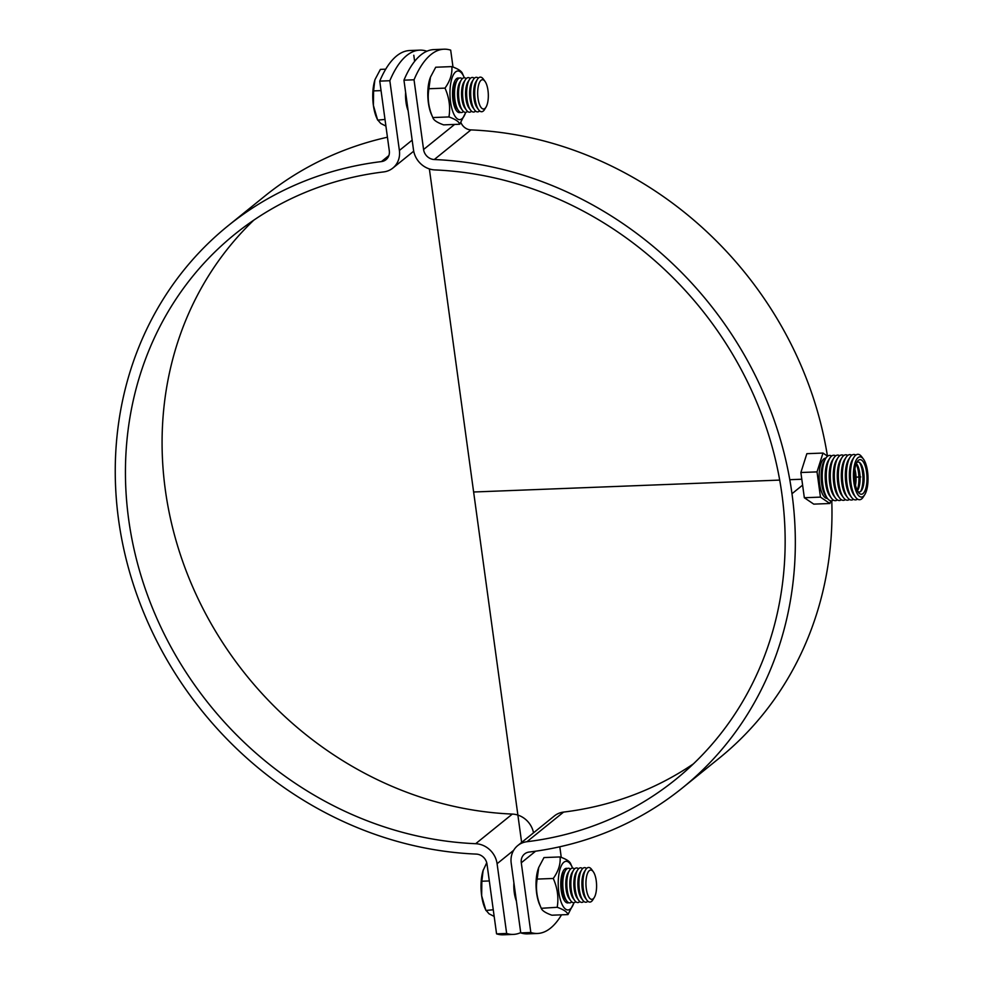 <?xml version="1.0" encoding="UTF-8"?>
<svg xmlns="http://www.w3.org/2000/svg" width="984" height="984" viewBox="0 0 984 984"><rect width="100%" height="100%" fill="white"/><g stroke="black" fill="none" stroke-linecap="round" stroke-linejoin="round"><path stroke-width="1.48" d="M516.391 901.036A18.93 6.851 -92.2 0 1 513.894 882.832M426.527 51.389L426.49 51.094A140.663 50.873 87.8 0 0 419.787 50.135A140.663 50.873 87.8 0 0 389.836 80.725L379.75 81.118A140.663 50.873 -92.2 0 1 409.713 50.528L419.787 50.135M513.341 934.406L503.267 934.8A140.663 50.873 -92.2 0 1 496.563 933.853L506.649 933.459A140.663 50.873 87.8 0 0 513.341 934.406A140.663 50.873 87.8 0 0 520.721 932.611M408.126 110.7A18.93 6.851 -92.2 0 1 405.629 92.496M253.823 220.133A350.575 315.569 -129 0 0 192.704 586.919A350.575 315.569 -129 0 0 512.332 814.076A21.636 19.483 51 0 1 533.525 832.808M379.75 81.118L389.307 150.859A10.824 9.742 51 0 1 386.023 159.666A10.824 9.742 51 0 1 381.435 161.585A361.399 325.31 -129 0 0 228.079 225.779L264.733 196.148A361.399 325.31 51 0 1 387.438 137.219M228.079 225.779A361.399 325.31 -129 0 0 141.684 607.571A361.399 325.31 -129 0 0 476.305 854.1A10.824 9.742 51 0 1 487.006 864.112L496.563 933.853M506.649 933.459L497.092 863.718A21.636 19.483 -129 0 0 475.678 843.706A350.575 315.569 51 0 1 151.081 604.557A350.575 315.569 51 0 1 234.881 234.192A350.575 315.569 51 0 1 383.649 171.917A21.636 19.483 -129 0 0 392.837 168.079A21.636 19.483 -129 0 0 399.381 150.466L389.836 80.725M517.756 845.564A21.636 19.483 -129 0 0 511.2 863.165L520.757 932.906L530.831 932.512L521.286 862.784A10.824 9.742 51 0 1 524.558 853.977A10.824 9.742 51 0 1 529.158 852.046A361.399 325.31 -129 0 0 682.515 787.852A361.399 325.31 -129 0 0 768.898 406.06A361.399 325.31 -129 0 0 434.288 159.531A10.824 9.742 51 0 1 423.575 149.519L414.03 79.79L403.944 80.171L413.501 149.912A21.636 19.483 -129 0 0 434.916 169.924A350.575 315.569 51 0 1 759.513 409.073A350.575 315.569 51 0 1 675.701 779.439A350.575 315.569 51 0 1 526.944 841.714A21.636 19.483 -129 0 0 517.756 845.564L554.41 815.921A21.636 19.483 51 0 1 563.598 812.083A350.575 315.569 -129 0 0 693.413 763.867M403.944 80.171A140.663 50.873 -92.2 0 1 433.907 49.594L443.981 49.2A140.663 50.873 87.8 0 0 414.03 79.79M460.893 122.447A10.824 9.742 -129 0 0 470.942 129.9A361.399 325.31 51 0 1 827.446 456.084M831.775 500.782A361.399 325.31 51 0 1 719.169 758.221L682.515 787.852M530.831 932.512A140.663 50.873 87.8 0 0 537.535 933.472A140.663 50.873 87.8 0 0 561.532 914.825M559.81 846.781L561.261 857.384M452.997 67.047L450.684 50.147A140.663 50.873 87.8 0 0 443.981 49.2M537.535 933.472L527.461 933.865A140.663 50.873 -92.2 0 1 520.757 932.906M459.147 78.191A17.318 6.261 87.8 0 0 454.104 82.656A17.318 6.261 87.8 0 0 455.1 108.277A17.318 6.261 87.8 0 0 460.475 112.336M464.313 77.761A24.342 8.807 87.8 0 0 464.017 77.047A24.342 8.807 87.8 0 0 450.032 89.938A24.342 8.807 87.8 0 0 462.013 118.695A24.342 8.807 87.8 0 0 465.42 113.086A24.342 8.807 87.8 0 0 465.666 112.36M465.42 113.086L459.712 124.242C459.036 121.696 455.444 119.261 448.95 116.936C450.537 107.219 449.221 97.613 445.002 88.117C450.18 80.836 452.456 73.665 451.828 66.605C458.323 68.917 461.914 71.352 462.591 73.898M451.828 66.605L435.715 67.232L430.463 77.133L428.889 88.745C427.29 98.474 428.606 108.08 432.837 117.563L431.423 114.415A24.342 8.807 -92.2 0 1 430.02 78.376L430.463 77.133M459.712 124.242L443.612 124.87C437.105 122.545 433.513 120.11 432.837 117.563L448.95 116.936M445.002 88.117L428.889 88.745M374.83 80.221L373.588 90.897L373.391 105.399A25.965 9.385 -92.2 0 1 374.83 80.221A25.965 9.385 -92.2 0 1 375.138 79.31A25.965 9.385 -92.2 0 1 375.15 79.298L380.402 69.384L385.716 69.175M385.002 119.433L377.696 120.122L376.638 117.748A25.965 9.385 -92.2 0 1 373.391 105.399L377.536 119.716L380.759 123.455L385.913 126.087M381.054 90.614L373.588 90.897M479.602 110.897A17.318 6.261 -92.2 0 1 474.571 109.937A17.318 6.261 -92.2 0 1 470.696 94.845A17.318 6.261 -92.2 0 1 473.39 79.495A17.318 6.261 -92.2 0 1 474.669 77.957A17.318 6.261 -92.2 0 1 478.322 78.142M486.01 107.158L484.546 109.544A17.318 6.261 -92.2 0 1 478.605 109.778L476.945 107.502A14.662 5.301 -92.2 0 1 473.661 94.722A14.662 5.301 -92.2 0 1 475.948 81.721L477.412 79.335A17.318 6.261 -92.2 0 1 478.704 77.797A17.318 6.261 -92.2 0 1 483.365 79.101L485.014 81.377A14.662 5.301 -92.2 0 1 488.298 94.156A14.662 5.301 -92.2 0 1 486.01 107.158A14.662 5.301 -92.2 0 1 478.286 99.974A14.662 5.301 -92.2 0 1 481.065 80.27A14.662 5.301 -92.2 0 1 485.014 81.377M474.571 109.937L472.923 107.662A14.662 5.301 -92.2 0 1 469.639 94.882A14.662 5.301 -92.2 0 1 471.914 81.881L473.39 79.495M475.567 111.057A17.318 6.261 -92.2 0 1 470.536 110.085A17.318 6.261 -92.2 0 1 466.662 94.993A17.318 6.261 -92.2 0 1 469.356 79.642A17.318 6.261 -92.2 0 1 470.635 78.117A17.318 6.261 -92.2 0 1 474.3 78.302M470.536 110.085L468.888 107.822A14.662 5.301 -92.2 0 1 465.604 95.042A14.662 5.301 -92.2 0 1 467.88 82.041L469.356 79.642M471.533 111.204A17.318 6.261 -92.2 0 1 466.502 110.245A17.318 6.261 -92.2 0 1 462.628 95.153A17.318 6.261 -92.2 0 1 465.321 79.802A17.318 6.261 -92.2 0 1 466.601 78.277A17.318 6.261 -92.2 0 1 470.266 78.449M466.502 110.245L464.854 107.982A14.662 5.301 -92.2 0 1 461.57 95.19A14.662 5.301 -92.2 0 1 463.845 82.201L465.321 79.802M467.511 111.364A17.318 6.261 -92.2 0 1 462.468 110.405A17.318 6.261 -92.2 0 1 458.593 95.313A17.318 6.261 -92.2 0 1 461.287 79.962A17.318 6.261 -92.2 0 1 462.578 78.425A17.318 6.261 -92.2 0 1 466.231 78.609M462.468 110.405L460.819 108.129A14.662 5.301 -92.2 0 1 457.535 95.35A14.662 5.301 -92.2 0 1 459.823 82.349L461.287 79.962M478.605 109.778A17.318 6.261 -92.2 0 1 474.731 94.685A17.318 6.261 -92.2 0 1 477.412 79.335M463.476 111.524A17.318 6.261 -92.2 0 1 458.446 110.565L456.785 108.289A14.662 5.301 -92.2 0 1 453.501 95.51A14.662 5.301 -92.2 0 1 455.789 82.508L457.252 80.122A17.318 6.261 -92.2 0 1 458.544 78.585A17.318 6.261 -92.2 0 1 462.197 78.769M458.446 110.565A17.318 6.261 -92.2 0 1 454.559 95.473A17.318 6.261 -92.2 0 1 457.252 80.122M407.61 106.936A17.318 6.261 -92.2 0 1 406.146 96.248M407.966 109.507A14.662 5.301 -92.2 0 1 407.192 107.969M568.74 902.672A17.318 6.261 -92.2 0 1 563.365 898.613A17.318 6.261 -92.2 0 1 562.368 872.992A17.318 6.261 -92.2 0 1 567.411 868.528M573.93 902.697A24.342 8.807 -92.2 0 1 573.672 903.435A24.342 8.807 -92.2 0 1 559.798 897.605A24.342 8.807 -92.2 0 1 563.857 862.242A24.342 8.807 -92.2 0 1 572.282 867.396A24.342 8.807 -92.2 0 1 572.577 868.109M570.855 864.235C570.179 861.689 566.587 859.253 560.081 856.941C560.72 864.001 558.445 871.172 553.266 878.466C557.485 887.949 558.801 897.556 557.215 907.285C563.709 909.597 567.301 912.033 567.977 914.579L573.672 903.435M567.977 914.579L551.876 915.206C545.37 912.881 541.778 910.446 541.102 907.912C536.87 898.417 535.554 888.81 537.153 879.081L538.715 867.47L543.98 857.568L560.081 856.941M557.215 907.285L541.261 908.306L539.675 904.751A24.342 8.807 87.8 0 1 538.285 868.712L538.715 867.47M553.266 878.466L537.153 879.081M494.177 916.424L489.023 913.792L485.788 910.052L481.656 895.735A25.965 9.385 87.8 0 0 484.903 908.084L485.948 910.458L493.267 909.769M481.84 881.234L483.095 870.557A25.965 9.385 87.8 0 0 481.656 895.735L481.84 881.234L489.319 880.951M483.402 869.647L483.415 869.622A25.965 9.385 87.8 0 0 483.402 869.647A25.965 9.385 87.8 0 0 483.095 870.557L486.736 862.734M586.587 868.478A17.318 6.261 87.8 0 0 581.642 869.831A17.318 6.261 87.8 0 0 578.961 885.182A17.318 6.261 87.8 0 0 582.836 900.274A17.318 6.261 87.8 0 0 587.485 901.578A17.318 6.261 87.8 0 0 587.866 901.233M593.278 871.713L591.63 869.438A17.318 6.261 87.8 0 0 585.677 869.671L584.213 872.058A14.662 5.301 87.8 0 0 581.925 885.059A14.662 5.301 87.8 0 0 585.209 897.851L586.858 900.114A17.318 6.261 87.8 0 0 591.519 901.418A17.318 6.261 87.8 0 0 592.811 899.88L594.274 897.494A14.662 5.301 87.8 0 0 596.562 884.493A14.662 5.301 87.8 0 0 593.278 871.713A14.662 5.301 87.8 0 0 585.935 883.214A14.662 5.301 87.8 0 0 593.192 898.786A14.662 5.301 87.8 0 0 594.274 897.494M581.642 869.831L580.179 872.218A14.662 5.301 87.8 0 0 577.903 885.219A14.662 5.301 87.8 0 0 581.175 897.998L582.836 900.274M582.553 868.638A17.318 6.261 87.8 0 0 577.62 869.979A17.318 6.261 87.8 0 0 574.927 885.329A17.318 6.261 87.8 0 0 578.801 900.434A17.318 6.261 87.8 0 0 583.463 901.725A17.318 6.261 87.8 0 0 583.832 901.393M577.62 869.979L576.144 872.377A14.662 5.301 87.8 0 0 573.869 885.379A14.662 5.301 87.8 0 0 577.153 898.158L578.801 900.434M578.531 868.798A17.318 6.261 87.8 0 0 573.586 870.139A17.318 6.261 87.8 0 0 570.892 885.489A17.318 6.261 87.8 0 0 574.767 900.581A17.318 6.261 87.8 0 0 579.428 901.885A17.318 6.261 87.8 0 0 579.797 901.541M573.586 870.139L572.11 872.537A14.662 5.301 87.8 0 0 569.834 885.538A14.662 5.301 87.8 0 0 573.118 898.318L574.767 900.581M574.496 868.946A17.318 6.261 87.8 0 0 569.552 870.299A17.318 6.261 87.8 0 0 566.858 885.649A17.318 6.261 87.8 0 0 570.732 900.741A17.318 6.261 87.8 0 0 575.394 902.045A17.318 6.261 87.8 0 0 575.763 901.701M569.552 870.299L568.076 872.685A14.662 5.301 87.8 0 0 565.8 885.686A14.662 5.301 87.8 0 0 569.084 898.478L570.732 900.741M585.677 869.671A17.318 6.261 87.8 0 0 582.983 885.022A17.318 6.261 87.8 0 0 586.858 900.114M570.462 869.106A17.318 6.261 87.8 0 0 565.517 870.459L564.053 872.845A14.662 5.301 87.8 0 0 561.766 885.846A14.662 5.301 87.8 0 0 565.05 898.626L566.698 900.901A17.318 6.261 87.8 0 0 571.36 902.205A17.318 6.261 87.8 0 0 571.741 901.861M565.517 870.459A17.318 6.261 87.8 0 0 562.823 885.809A17.318 6.261 87.8 0 0 566.698 900.901M514.411 886.584A17.318 6.261 87.8 0 0 515.874 897.273M515.456 898.306A14.662 5.301 87.8 0 0 516.231 899.843M854.838 481.606A17.318 6.261 87.8 0 0 854.493 472.763M855.49 485.26A14.981 5.412 87.8 0 0 854.862 469.073M857.187 490.327A17.318 6.261 87.8 0 0 856.166 463.882M857.396 490.758A14.981 5.412 87.8 0 0 857.458 490.684A14.981 5.412 87.8 0 0 860.077 476.969A14.981 5.412 87.8 0 0 856.4 463.501A14.981 5.412 87.8 0 0 856.338 463.439M860.692 491.397A17.318 6.261 87.8 0 0 859.561 462.541M857.814 491.508A14.981 5.412 87.8 0 0 860.668 491.422A14.981 5.412 87.8 0 0 861.492 490.524A14.981 5.412 87.8 0 0 864.1 476.809A14.981 5.412 87.8 0 0 860.434 463.353A14.981 5.412 87.8 0 0 856.695 462.652M862.993 493.587A17.318 6.261 -92.2 0 1 858.7 492.763A17.318 6.261 -92.2 0 1 854.456 477.191A17.318 6.261 -92.2 0 1 857.482 461.336A17.318 6.261 -92.2 0 1 866.363 470.819A17.318 6.261 -92.2 0 1 862.993 493.587M829.893 503.501L813.756 504.128L804.334 497.744L800.878 472.517L806.855 453.686L822.981 453.058L817.015 471.889L820.459 497.117L829.893 503.501L830.742 500.794M800.878 472.517L817.015 471.889M804.334 497.744L820.459 497.117M827.593 456.195L822.981 453.058M863.362 496.293A20.123 7.282 -92.2 0 1 853.399 475.014A20.123 7.282 -92.2 0 1 863.399 459.011A20.123 7.282 -92.2 0 1 867.986 476.662A20.123 7.282 -92.2 0 1 864.788 494.62A20.123 7.282 -92.2 0 1 863.362 496.293M864.788 494.62L863.3 496.969A22.718 8.216 -92.2 0 1 861.689 498.863A22.718 8.216 -92.2 0 1 855.649 497.264A22.718 8.216 -92.2 0 1 850.484 477.338A22.718 8.216 -92.2 0 1 854.087 457.08A22.718 8.216 -92.2 0 1 861.738 456.785L863.399 459.011M855.649 497.264L853.989 495.038A20.123 7.282 -92.2 0 1 849.401 477.388A20.123 7.282 -92.2 0 1 852.599 459.43L854.087 457.08M857.531 499.109A22.718 8.216 -92.2 0 1 851.615 497.424A22.718 8.216 -92.2 0 1 846.449 477.498A22.718 8.216 -92.2 0 1 850.053 457.24A22.718 8.216 -92.2 0 1 855.822 455.088M851.615 497.424L849.955 495.186A20.123 7.282 -92.2 0 1 845.367 477.548A20.123 7.282 -92.2 0 1 848.565 459.589L850.053 457.24M853.497 499.269A22.718 8.216 -92.2 0 1 847.593 497.584A22.718 8.216 -92.2 0 1 842.415 477.658A22.718 8.216 -92.2 0 1 846.031 457.388A22.718 8.216 -92.2 0 1 851.787 455.248M847.593 497.584L845.92 495.346A20.123 7.282 -92.2 0 1 841.345 477.695A20.123 7.282 -92.2 0 1 844.53 459.749L846.031 457.388M849.463 499.429A22.718 8.216 -92.2 0 1 843.559 497.744A22.718 8.216 -92.2 0 1 838.38 477.818A22.718 8.216 -92.2 0 1 841.996 457.548A22.718 8.216 -92.2 0 1 847.753 455.407M843.559 497.744L841.886 495.506A20.123 7.282 -92.2 0 1 837.31 477.855A20.123 7.282 -92.2 0 1 840.508 459.909L841.996 457.548M845.441 499.589A22.718 8.216 -92.2 0 1 839.524 497.892A22.718 8.216 -92.2 0 1 834.358 477.966A22.718 8.216 -92.2 0 1 837.962 457.708A22.718 8.216 -92.2 0 1 843.719 455.567M839.524 497.892L837.851 495.665A20.123 7.282 -92.2 0 1 833.276 478.015A20.123 7.282 -92.2 0 1 836.474 460.057L837.962 457.708M841.406 499.737A22.718 8.216 -92.2 0 1 835.49 498.052A22.718 8.216 -92.2 0 1 830.324 478.126A22.718 8.216 -92.2 0 1 833.928 457.868A22.718 8.216 -92.2 0 1 839.696 455.715M835.49 498.052L833.817 495.813A20.123 7.282 -92.2 0 1 829.241 478.175A20.123 7.282 -92.2 0 1 832.439 460.217L833.928 457.868M837.372 499.897A22.718 8.216 -92.2 0 1 831.455 498.212A22.718 8.216 -92.2 0 1 826.289 478.286A22.718 8.216 -92.2 0 1 829.893 458.015A22.718 8.216 -92.2 0 1 835.662 455.875M831.455 498.212L829.795 495.973A20.123 7.282 -92.2 0 1 825.207 478.322A20.123 7.282 -92.2 0 1 828.405 460.377L829.893 458.015M833.337 500.057A22.718 8.216 -92.2 0 1 827.421 498.371A22.718 8.216 -92.2 0 1 822.255 478.445A22.718 8.216 -92.2 0 1 825.859 458.175A22.718 8.216 -92.2 0 1 831.628 456.035M825.76 496.133A20.123 7.282 -92.2 0 1 821.185 478.482A20.123 7.282 -92.2 0 1 824.371 460.537L825.65 458.163A20.123 7.282 -92.2 0 0 819.168 478.556A20.123 7.282 -92.2 0 0 827.212 498.384L825.76 496.133M521.631 842.427L429.368 168.916M414.633 61.34L413.797 55.239M473.624 492L779.697 480.094M789.783 479.7L801.8 479.233M854.456 477.191L860.705 476.945M802.612 485.124L791.985 493.722M412.161 140.134L399.381 150.466M381.435 161.585L388.864 155.57M497.092 863.718L513.636 850.336M475.678 843.706L512.332 814.076M526.944 841.714L563.598 812.083M423.575 149.519L454.608 124.439M434.288 159.531L470.942 129.9M521.286 862.784L535.603 851.197M392.837 168.079L413.711 151.192M464.017 77.047L462.431 73.492M572.282 867.396L570.695 863.829"/></g></svg>
